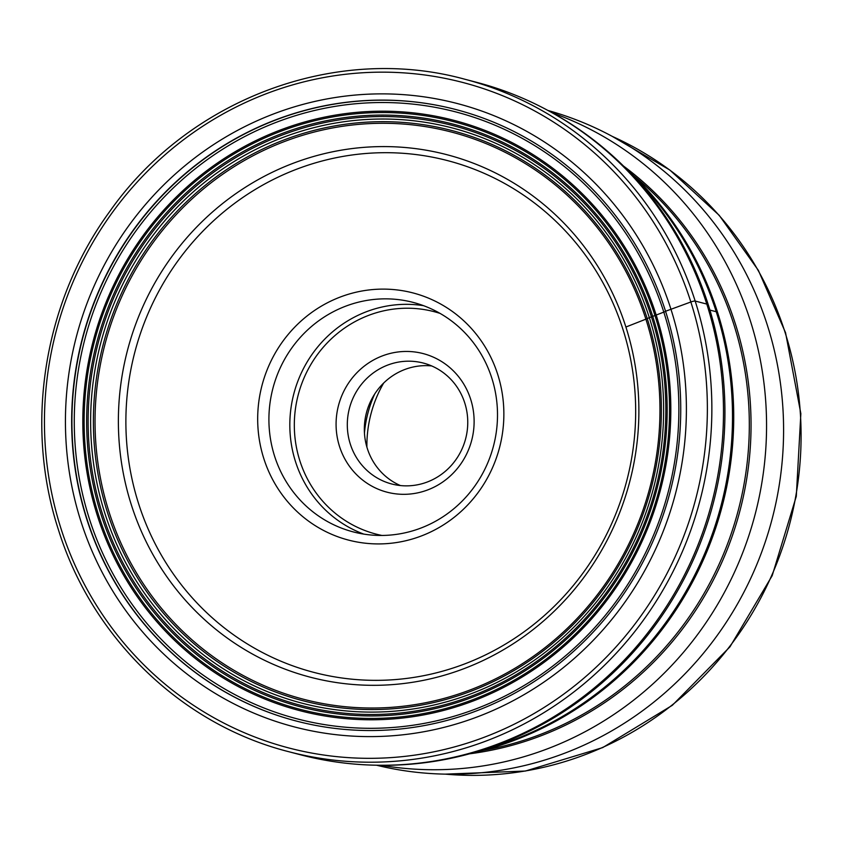 <?xml version="1.0" encoding="UTF-8"?>
<svg xmlns="http://www.w3.org/2000/svg" width="843" height="843" viewBox="0 0 843 843"><rect width="100%" height="100%" fill="white"/><g stroke="black" fill="none" stroke-linecap="round" stroke-linejoin="round"><path stroke-width="1.26" d="M80.907 521.332A322.152 309.666 -75.3 0 0 472.723 718.594A322.152 309.666 -75.3 0 0 670.923 309.149A322.152 309.666 -75.3 0 0 279.096 111.898A322.152 309.666 -75.3 0 0 80.907 521.332M665.559 311.257A315.988 303.743 -75.3 0 0 281.246 117.778A315.988 303.743 -75.3 0 0 86.84 519.383A315.988 303.743 -75.3 0 0 471.163 712.862A315.988 303.743 -75.3 0 0 665.559 311.257L690.849 301.984A3.646 0.558 -17.7 0 1 695.169 301.035A347.569 334.102 104.7 0 1 619.742 649.395A347.569 334.102 104.7 0 1 288.875 751.735L300.498 754.78A347.569 334.102 -75.3 0 0 631.375 652.44A347.569 334.102 -75.3 0 0 706.792 304.081A347.569 334.102 -75.3 0 0 476.527 82.298L464.893 79.253A347.569 334.102 104.7 0 1 695.169 301.035L706.792 304.081M376.22 765.212A347.116 333.67 -75.3 0 0 708.257 304.713A347.116 333.67 -75.3 0 0 547.644 110.307M472.301 753.062A338.443 325.335 -75.3 0 0 717.467 312.058A338.443 325.335 -75.3 0 0 625.443 167.968M625.906 327.021A270.023 259.57 -75.3 0 0 447.001 154.722A270.023 259.57 -75.3 0 0 189.949 234.238A270.023 259.57 -75.3 0 0 131.35 504.883A270.023 259.57 -75.3 0 0 310.256 677.182A270.023 259.57 -75.3 0 0 567.307 597.666A270.023 259.57 -75.3 0 0 625.906 327.021L645.896 319.16M645.886 319.139A293.079 281.72 -75.3 0 0 289.423 139.685A293.079 281.72 -75.3 0 0 109.116 512.175A293.079 281.72 -75.3 0 0 465.578 691.629A293.079 281.72 -75.3 0 0 645.886 319.139L647.224 318.58A323.712 49.115 -17.7 0 1 649.342 317.663L663.81 312.121A120.718 18.314 162.3 0 0 665.612 311.415M426.316 482.365A62.487 60.064 -75.3 0 0 464.756 402.943A62.487 60.064 -75.3 0 0 423.355 363.07A62.487 60.064 -75.3 0 0 388.76 364.682A62.487 60.064 -75.3 0 0 350.309 444.103A62.487 60.064 -75.3 0 0 391.71 483.977A62.487 60.064 -75.3 0 0 426.316 482.365M400.393 485.547A62.487 60.064 104.7 0 1 367.337 448.56A62.487 60.064 104.7 0 1 405.778 369.139A62.487 60.064 104.7 0 1 431.7 365.946M383.586 355.451A71.613 68.841 -75.3 0 0 339.518 446.463A71.613 68.841 -75.3 0 0 426.621 490.32A71.613 68.841 -75.3 0 0 470.679 399.297A71.613 68.841 -75.3 0 0 383.586 355.451M418.845 528.824A118.589 113.995 -75.3 0 0 491.806 378.096A118.589 113.995 -75.3 0 0 413.239 302.426A118.589 113.995 -75.3 0 0 347.569 305.482A118.589 113.995 -75.3 0 0 274.607 456.211A118.589 113.995 -75.3 0 0 353.175 531.88A118.589 113.995 -75.3 0 0 418.845 528.824M342.395 296.251A127.715 122.772 -75.3 0 0 263.817 458.581A127.715 122.772 -75.3 0 0 419.161 536.78A127.715 122.772 -75.3 0 0 497.728 374.461A127.715 122.772 -75.3 0 0 342.395 296.251M484.883 749.248A338.443 325.335 -75.3 0 0 508.023 741.893A338.443 325.335 -75.3 0 0 716.244 311.741A338.443 325.335 -75.3 0 0 634.547 177.452M552.197 112.772A338.443 325.335 104.7 0 1 750.302 320.656A338.443 325.335 104.7 0 1 381.394 765.296M376.558 765.223A338.443 325.335 -75.3 0 0 559.109 755.265A338.443 325.335 -75.3 0 0 767.33 325.113A338.443 325.335 -75.3 0 0 547.939 110.465M366.895 447.117A120.423 115.754 104.7 0 1 383.66 383.049M364.45 433.028A115.86 111.371 104.7 0 1 374.64 394.124M706.887 304.355L708.257 304.713M709.932 310.087L717.467 312.058M690.849 301.984A343.923 330.593 104.7 0 1 479.267 739.09A343.923 330.593 104.7 0 1 60.97 528.508A343.923 330.593 104.7 0 1 272.563 91.392A343.923 330.593 104.7 0 1 690.849 301.984M107.535 512.67A294.671 283.259 104.7 0 1 288.822 138.157A294.671 283.259 104.7 0 1 647.224 318.58A294.671 283.259 104.7 0 1 465.937 693.094A294.671 283.259 104.7 0 1 107.535 512.67M649.342 317.663A297.263 285.745 -75.3 0 0 287.8 135.649A297.263 285.745 -75.3 0 0 104.922 513.461A297.263 285.745 -75.3 0 0 466.464 695.475A297.263 285.745 -75.3 0 0 649.342 317.663M102.53 514.23A299.708 288.095 104.7 0 1 286.915 133.31A299.708 288.095 104.7 0 1 651.428 316.82A299.708 288.095 104.7 0 1 467.043 697.73A299.708 288.095 104.7 0 1 102.53 514.23M652.703 316.315A301.172 289.507 -75.3 0 0 286.409 131.908A301.172 289.507 -75.3 0 0 101.118 514.694A301.172 289.507 -75.3 0 0 467.412 699.1A301.172 289.507 -75.3 0 0 652.703 316.315M654.937 315.472A303.691 291.931 -75.3 0 0 285.566 129.516A303.691 291.931 -75.3 0 0 98.726 515.495A303.691 291.931 104.7 0 0 468.097 701.45A303.691 291.931 104.7 0 0 654.937 315.472M656.17 315.019A305.05 293.238 -75.3 0 0 285.155 128.241A305.05 293.238 -75.3 0 0 97.472 515.948A305.05 293.238 104.7 0 0 468.497 702.725A305.05 293.238 104.7 0 0 656.17 315.019M89.347 518.719A313.659 301.509 104.7 0 1 282.321 120.064A313.659 301.509 104.7 0 1 663.81 312.121A313.659 301.509 104.7 0 1 470.837 710.765A313.659 301.509 104.7 0 1 89.347 518.719M289.834 719.269A315.988 303.754 104.7 0 1 87.103 519.457A315.988 303.754 104.7 0 1 153.321 205.386A315.988 303.754 104.7 0 1 449.825 108.041M381.921 535.453A114.943 110.496 104.7 0 1 299.845 460.742A114.943 110.496 104.7 0 1 326.915 343.227A114.943 110.496 104.7 0 1 440.046 313.396M363.776 534.104A118.589 113.995 104.7 0 1 295.524 461.69A118.589 113.995 104.7 0 1 295.482 461.564A118.589 113.995 104.7 0 1 423.565 305.682M138.589 503.619A264.47 254.228 104.7 0 1 301.299 167.483A264.47 254.228 104.7 0 1 622.966 329.413A264.47 254.228 104.7 0 1 460.257 665.559A264.47 254.228 104.7 0 1 138.589 503.619M482.997 750.407A324.766 312.184 -75.3 0 0 733.758 324.228A324.766 312.184 -75.3 0 0 733.726 324.102A324.766 312.184 -75.3 0 0 633.472 175.523M623.472 166.018A325.83 313.206 104.7 0 1 735.391 323.933A325.83 313.206 104.7 0 1 735.433 324.049A325.83 313.206 104.7 0 1 469.625 753.8M445.452 774.148A333.881 320.951 -75.3 0 0 785.044 332.342A333.881 320.951 -75.3 0 0 784.991 332.153A333.881 320.951 -75.3 0 0 612.376 136.44M288.875 751.735C181.761 724.622 92.161 638.309 58.462 529.868C24.026 424.566 43.783 301.678 109.59 211.698C188.885 98.705 336.241 43.752 464.893 79.253M445.262 774.137L525.421 771.039L602.692 747.604L672.314 705.317L729.996 646.792L772.188 575.664L796.298 496.316L800.85 413.628L785.55 332.69L758.363 270.34L719.216 215.323L669.795 170.012L612.197 136.345"/></g></svg>
